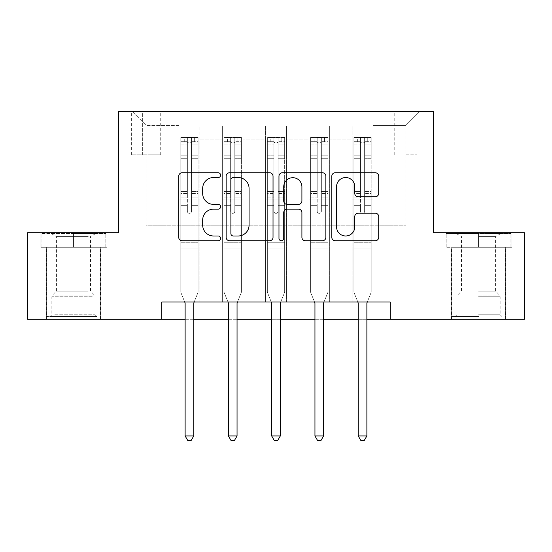 <?xml version="1.0" encoding="UTF-8"?>
<svg xmlns="http://www.w3.org/2000/svg" width="552" height="552" viewBox="0 0 552 552"><rect width="100%" height="100%" fill="white"/><g stroke="black" fill="none" stroke-linecap="round" stroke-linejoin="round"><path stroke-width="0.41" stroke-dasharray="2.76 2.07" d="M220.607 175.156A2.381 2.381 0 0 0 218.233 172.776L182.125 172.776A3.395 3.395 0 0 0 178.724 176.178L178.724 237.346A3.395 3.395 0 0 0 182.125 240.741L218.233 240.741A2.381 2.381 0 0 0 220.607 238.36A2.381 2.381 0 0 0 218.233 235.987L213.555 235.987A10.874 10.874 0 0 1 202.681 225.112L202.681 220.013A10.874 10.874 0 0 1 213.555 209.139L218.233 209.139A2.381 2.381 0 0 0 220.607 206.758A2.381 2.381 0 0 0 218.233 204.378L213.555 204.378A10.874 10.874 0 0 1 202.681 193.504L202.681 188.411A10.874 10.874 0 0 1 213.555 177.537L218.233 177.537A2.381 2.381 0 0 0 220.607 175.156M478.529 247.268L511.939 247.268L478.529 247.268L478.529 232.723L511.939 232.723L445.119 232.723L478.529 232.723L478.529 247.268L451.695 247.268L510.897 247.268L446.161 247.268L505.356 247.268L478.529 247.268L478.529 233.42L510.897 233.42L446.161 233.42L478.529 233.42L456.028 233.42L478.529 233.42L478.529 247.268M478.529 319.277L451.522 319.277L478.529 319.277M405.823 111.552L416.905 111.552L405.823 111.552M405.823 154.829L416.905 154.829L405.823 154.829M73.471 247.268L106.881 247.268L40.061 247.268L73.471 247.268L73.471 232.723L106.881 232.723L40.061 232.723L73.471 232.723L73.471 247.268L41.103 247.268L105.839 247.268L73.471 247.268L73.471 233.42L41.103 233.42L105.839 233.42L73.471 233.42L73.471 247.268M73.471 319.277L46.465 319.277L73.471 319.277M161.757 319.277L161.757 301.965L161.757 319.277L161.757 301.965L390.243 301.965L161.757 301.965L390.243 301.965L390.243 319.277L27.6 319.277L27.6 232.723L118.48 232.723L118.48 111.552L433.52 111.552L433.52 232.723L524.4 232.723L524.4 319.277L390.243 319.277L390.243 301.965L390.243 319.277M179.062 301.965L199.838 301.965L179.062 301.965L199.838 301.965L179.062 301.965L179.062 111.552L132.328 111.552L419.672 111.552L372.938 111.552L372.938 301.965L352.162 301.965L372.938 301.965L352.162 301.965L372.938 301.965L372.938 111.552L372.938 199.838L372.938 125.401L405.823 125.401L372.938 125.401L372.938 111.552L179.062 111.552L179.062 199.838L199.838 199.838L199.838 139.946L199.838 301.965L199.838 126.097L199.838 301.965L199.838 199.838L179.062 199.838L179.062 125.401L146.176 125.401L179.062 125.401L179.062 111.552L179.062 301.965M222.339 301.965L243.108 301.965L222.339 301.965L243.108 301.965L222.339 301.965L222.339 126.097L199.838 126.097L222.339 126.097L222.339 301.965L222.339 199.838L243.108 199.838L243.108 139.946L243.108 301.965L243.108 126.097L243.108 301.965L243.108 199.838L222.339 199.838L222.339 139.946L222.339 301.965M265.615 301.965L286.385 301.965L265.615 301.965L286.385 301.965L265.615 301.965L265.615 126.097L243.108 126.097L243.108 139.946L243.108 126.097L265.615 126.097L265.615 301.965L265.615 199.838L286.385 199.838L286.385 139.946L286.385 301.965L286.385 126.097L286.385 301.965L286.385 199.838L265.615 199.838L265.615 139.946L265.615 199.838L286.385 199.838L265.615 199.838L265.615 301.965M308.892 301.965L329.661 301.965L308.892 301.965L329.661 301.965L308.892 301.965L308.892 126.097L286.385 126.097L286.385 139.946L286.385 126.097L308.892 126.097L308.892 301.965L308.892 199.838L329.661 199.838L329.661 139.946L329.661 301.965L329.661 126.097L329.661 301.965L329.661 199.838L308.892 199.838L308.892 139.946L308.892 199.838L329.661 199.838L308.892 199.838L308.892 301.965M142.368 111.552L131.631 111.552L142.368 111.552L142.368 154.829L131.631 154.829L149.985 154.829L142.368 154.829L142.368 111.552M149.985 111.552L160.715 111.552L149.985 111.552L149.985 154.829L160.715 154.829L149.985 154.829L149.985 111.552M185.12 319.277L193.78 319.277M228.397 319.277L237.049 319.277M271.674 319.277L280.326 319.277M314.95 319.277L323.603 319.277M358.22 319.277L366.88 319.277M146.176 225.802L146.176 125.401L132.328 111.552L146.176 125.401L146.176 225.802L405.823 225.802L146.176 225.802M405.823 225.802L405.823 125.401L405.823 225.802M352.162 199.838L372.938 199.838L372.938 301.965L372.938 199.838L352.162 199.838L352.162 139.946L352.162 199.838L372.938 199.838L352.162 199.838L352.162 301.965L352.162 126.097L329.661 126.097L329.661 139.946L329.661 126.097L352.162 126.097L352.162 301.965L352.162 199.838M179.062 199.838L199.838 199.838L179.062 199.838M222.339 126.097L199.838 126.097L222.339 126.097L222.339 139.946L222.339 126.097M222.339 199.838L243.108 199.838L222.339 199.838M265.615 139.946L265.615 126.097L265.615 139.946L243.108 139.946L265.615 139.946M308.892 139.946L308.892 126.097L308.892 139.946L286.385 139.946L308.892 139.946M352.162 139.946L352.162 126.097L352.162 139.946L329.661 139.946L352.162 139.946M265.615 126.097L243.108 126.097L265.615 126.097M308.892 126.097L286.385 126.097L308.892 126.097M352.162 126.097L329.661 126.097L352.162 126.097M419.672 111.552L405.823 125.401L419.672 111.552M40.061 247.268L40.061 232.723L40.061 247.268M106.881 247.268L106.881 232.723L106.881 247.268M511.939 247.268L511.939 232.723L511.939 247.268M445.119 247.268L445.119 232.723L445.119 247.268M273.026 237.346L273.026 176.178A3.395 3.395 0 0 0 269.631 172.776L229.528 172.776A3.395 3.395 0 0 0 226.134 176.178L226.134 237.346A3.395 3.395 0 0 0 229.528 240.741L269.631 240.741A3.395 3.395 0 0 0 273.026 237.346M233.268 177.537A2.381 2.381 0 0 0 230.888 179.911L230.888 233.606A2.381 2.381 0 0 0 233.268 235.987L238.195 235.987A10.874 10.874 0 0 0 249.069 225.112L249.069 188.411A10.874 10.874 0 0 0 238.195 177.537L233.268 177.537M282.369 172.776L322.471 172.776A3.395 3.395 0 0 1 325.866 176.178L325.866 237.346A3.395 3.395 0 0 1 322.471 240.741L305.311 240.741A3.395 3.395 0 0 1 301.909 237.346L301.909 212.534A3.395 3.395 0 0 0 298.515 209.139L287.13 209.139A3.395 3.395 0 0 0 283.728 212.534L283.728 238.36A2.381 2.381 0 0 1 281.354 240.741A2.381 2.381 0 0 1 278.974 238.36L278.974 176.178A3.395 3.395 0 0 1 282.369 172.776M301.909 186.797A9.087 9.087 0 0 0 292.822 177.703A9.087 9.087 0 0 0 283.728 186.797L283.728 200.983A3.395 3.395 0 0 0 287.13 204.378L298.515 204.378A3.395 3.395 0 0 0 301.909 200.983L301.909 186.797M358.151 196.733L375.312 196.733A3.395 3.395 0 0 0 378.713 193.338L378.713 176.178A3.395 3.395 0 0 0 375.312 172.776L335.216 172.776A3.395 3.395 0 0 0 331.814 176.178L331.814 237.346A3.395 3.395 0 0 0 335.216 240.741L375.312 240.741A3.395 3.395 0 0 0 378.713 237.346L378.713 216.612A3.395 3.395 0 0 0 375.312 213.217L358.151 213.217A3.395 3.395 0 0 0 354.757 216.612L354.757 226.893A9.087 9.087 0 0 1 345.662 235.987A9.087 9.087 0 0 1 336.575 226.893L336.575 186.624A9.087 9.087 0 0 1 345.662 177.537A9.087 9.087 0 0 1 354.757 186.624L354.757 193.338A3.395 3.395 0 0 0 358.151 196.733M187.369 211.257A2.077 2.077 0 0 0 189.446 213.334A2.077 2.077 0 0 1 187.369 211.257L187.369 205.648L187.369 211.257A2.077 2.077 0 0 0 189.446 213.334A2.077 2.077 0 0 0 191.523 211.257A2.077 2.077 0 0 1 189.446 213.334A2.077 2.077 0 0 0 191.523 211.257L191.523 205.648L191.523 211.257A2.077 2.077 0 0 1 189.446 213.334A2.077 2.077 0 0 1 187.369 211.257L187.369 195.85L187.369 211.257M184.692 301.965L180.794 292.27L180.794 205.648L180.794 242.763L180.794 205.648L187.369 205.648L180.794 205.648L187.369 205.648L180.794 205.648L180.794 193.476L187.369 193.476L187.369 205.648L187.369 193.476L180.794 193.476L180.794 191.51L187.369 191.51L180.794 191.51L180.794 158.272L187.369 158.272L180.794 158.272L180.794 144.127L187.369 144.127L180.794 144.127L180.794 142.023L180.794 205.648L180.794 197.809L187.369 197.809L180.794 197.809L180.794 195.85L187.369 195.85L180.794 195.85L180.794 155.809L187.369 155.809L187.369 195.85L187.369 155.809L180.794 155.809L180.794 141.664L187.369 141.664L187.369 155.809L187.369 137.945L187.369 142.927L187.369 137.945L191.523 137.945L191.523 142.927C190.143 141.726 188.763 141.726 187.369 142.927L187.369 193.476L187.369 142.927C188.756 141.726 190.136 141.726 191.523 142.927L191.523 195.85L191.523 137.945L187.369 137.945L187.369 141.664L180.794 141.664L180.794 137.524L184.258 137.517L184.258 142.023L180.794 142.023L180.794 137.524L180.794 142.023L194.642 142.023L184.258 142.023L184.258 137.517L198.016 137.517L194.642 137.517L194.642 142.023L198.106 142.023L198.106 137.524L180.794 137.524L180.794 292.27L180.794 242.763L180.794 292.27L184.872 302.406A3.464 3.464 0 0 1 185.12 303.697L185.12 435.942L193.78 435.942L193.78 303.697A3.464 3.464 0 0 1 194.028 302.406L198.106 292.27L198.106 250.035L198.106 292.27L194.2 301.965M198.106 142.023L198.106 250.035L180.794 250.035L198.106 250.035L198.106 242.763L180.794 242.763L198.106 242.763L198.106 205.648L198.106 292.27L194.028 302.406L198.106 292.27L198.106 205.648L191.523 205.648L191.523 158.272L191.523 211.257L191.523 197.809L191.523 205.648L198.106 205.648L191.523 205.648L198.106 205.648L198.106 193.476L191.523 193.476L198.106 193.476L198.106 191.51L191.523 191.51L198.106 191.51L198.106 158.272L191.523 158.272L191.523 144.127L191.523 158.272L198.106 158.272L198.106 144.127L191.523 144.127L198.106 144.127L198.106 142.023L180.883 142.023L198.016 142.023L194.642 142.023L194.642 137.517L198.106 137.524L198.106 197.809L191.523 197.809L191.523 195.85L191.523 197.809L198.106 197.809L198.106 195.85L191.523 195.85L198.106 195.85L198.106 155.809L191.523 155.809L198.106 155.809L198.106 141.664L191.523 141.664L198.106 141.664L198.106 137.524L198.106 142.023M193.78 435.942L185.12 435.942L185.12 303.697L185.12 435.942L187.721 440.448L191.178 440.448L187.721 440.448L185.12 435.942L187.721 440.448L191.178 440.448L193.78 435.942L193.78 303.697A3.464 3.464 0 0 1 194.028 302.406A3.464 3.464 0 0 0 193.78 303.697L193.78 435.942L191.178 440.448L193.78 435.942L185.12 435.942M180.794 292.27L184.872 302.406A3.464 3.464 0 0 1 185.12 303.697A3.464 3.464 0 0 0 184.872 302.406L180.794 292.27M230.646 211.257A2.077 2.077 0 0 0 232.723 213.334A2.077 2.077 0 0 1 230.646 211.257L230.646 205.648L230.646 211.257A2.077 2.077 0 0 0 232.723 213.334A2.077 2.077 0 0 0 234.8 211.257A2.077 2.077 0 0 1 232.723 213.334A2.077 2.077 0 0 0 234.8 211.257L234.8 205.648L234.8 211.257A2.077 2.077 0 0 1 232.723 213.334A2.077 2.077 0 0 1 230.646 211.257L230.646 195.85L230.646 211.257M227.969 301.965L224.071 292.27L224.071 205.648L224.071 242.763L224.071 205.648L230.646 205.648L224.071 205.648L230.646 205.648L224.071 205.648L224.071 193.476L230.646 193.476L230.646 205.648L230.646 193.476L224.071 193.476L224.071 191.51L230.646 191.51L224.071 191.51L224.071 158.272L230.646 158.272L224.071 158.272L224.071 144.127L230.646 144.127L224.071 144.127L224.071 142.023L224.071 205.648L224.071 197.809L230.646 197.809L224.071 197.809L224.071 195.85L230.646 195.85L224.071 195.85L224.071 155.809L230.646 155.809L230.646 195.85L230.646 155.809L224.071 155.809L224.071 141.664L230.646 141.664L230.646 155.809L230.646 137.945L230.646 142.927L230.646 137.945L234.8 137.945L234.8 142.927C233.42 141.726 232.033 141.726 230.646 142.927L230.646 193.476L230.646 142.927C232.026 141.726 233.413 141.726 234.8 142.927L234.8 195.85L234.8 137.945L230.646 137.945L230.646 141.664L224.071 141.664L224.071 137.524L227.534 137.517L227.534 142.023L224.071 142.023L224.071 137.524L224.071 142.023L237.919 142.023L227.534 142.023L227.534 137.517L241.293 137.517L237.919 137.517L237.919 142.023L241.383 142.023L241.383 137.524L224.071 137.524L224.071 292.27L224.071 242.763L224.071 292.27L228.148 302.406A3.464 3.464 0 0 1 228.397 303.697L228.397 435.942L237.049 435.942L237.049 303.697A3.464 3.464 0 0 1 237.305 302.406L241.383 292.27L241.383 250.035L241.383 292.27L237.477 301.965M241.383 142.023L241.383 250.035L224.071 250.035L241.383 250.035L241.383 242.763L224.071 242.763L241.383 242.763L241.383 205.648L241.383 292.27L237.305 302.406L241.383 292.27L241.383 205.648L234.8 205.648L234.8 158.272L234.8 211.257L234.8 197.809L234.8 205.648L241.383 205.648L234.8 205.648L241.383 205.648L241.383 193.476L234.8 193.476L241.383 193.476L241.383 191.51L234.8 191.51L241.383 191.51L241.383 158.272L234.8 158.272L234.8 144.127L234.8 158.272L241.383 158.272L241.383 144.127L234.8 144.127L241.383 144.127L241.383 142.023L224.153 142.023L241.293 142.023L237.919 142.023L237.919 137.517L241.383 137.524L241.383 197.809L234.8 197.809L234.8 195.85L234.8 197.809L241.383 197.809L241.383 195.85L234.8 195.85L241.383 195.85L241.383 155.809L234.8 155.809L241.383 155.809L241.383 141.664L234.8 141.664L241.383 141.664L241.383 137.524L241.383 142.023M237.049 435.942L228.397 435.942L228.397 303.697L228.397 435.942L230.991 440.448L234.455 440.448L230.991 440.448L228.397 435.942L230.991 440.448L234.455 440.448L237.049 435.942L237.049 303.697A3.464 3.464 0 0 1 237.305 302.406A3.464 3.464 0 0 0 237.049 303.697L237.049 435.942L234.455 440.448L237.049 435.942L228.397 435.942M224.071 292.27L228.148 302.406A3.464 3.464 0 0 1 228.397 303.697A3.464 3.464 0 0 0 228.148 302.406L224.071 292.27M273.923 211.257A2.077 2.077 0 0 0 276 213.334A2.077 2.077 0 0 1 273.923 211.257L273.923 205.648L273.923 211.257A2.077 2.077 0 0 0 276 213.334A2.077 2.077 0 0 0 278.077 211.257A2.077 2.077 0 0 1 276 213.334A2.077 2.077 0 0 0 278.077 211.257L278.077 205.648L278.077 211.257A2.077 2.077 0 0 1 276 213.334A2.077 2.077 0 0 1 273.923 211.257L273.923 195.85L273.923 211.257M271.246 301.965L267.347 292.27L267.347 205.648L267.347 242.763L267.347 205.648L273.923 205.648L267.347 205.648L273.923 205.648L267.347 205.648L267.347 193.476L273.923 193.476L273.923 205.648L273.923 193.476L267.347 193.476L267.347 191.51L273.923 191.51L267.347 191.51L267.347 158.272L273.923 158.272L267.347 158.272L267.347 144.127L273.923 144.127L267.347 144.127L267.347 142.023L267.347 205.648L267.347 197.809L273.923 197.809L267.347 197.809L267.347 195.85L273.923 195.85L267.347 195.85L267.347 155.809L273.923 155.809L273.923 195.85L273.923 155.809L267.347 155.809L267.347 141.664L273.923 141.664L273.923 155.809L273.923 137.945L273.923 142.927L273.923 137.945L278.077 137.945L278.077 142.927C276.697 141.726 275.31 141.726 273.923 142.927L273.923 193.476L273.923 142.927C275.303 141.726 276.69 141.726 278.077 142.927L278.077 195.85L278.077 137.945L273.923 137.945L273.923 141.664L267.347 141.664L267.347 137.524L270.804 137.517L270.804 142.023L267.347 142.023L267.347 137.524L267.347 142.023L281.196 142.023L270.804 142.023L270.804 137.517L284.57 137.517L281.196 137.517L281.196 142.023L284.653 142.023L284.653 137.524L267.347 137.524L267.347 292.27L267.347 242.763L267.347 292.27L271.425 302.406A3.464 3.464 0 0 1 271.674 303.697L271.674 435.942L280.326 435.942L280.326 303.697A3.464 3.464 0 0 1 280.575 302.406L284.653 292.27L284.653 250.035L284.653 292.27L280.754 301.965M284.653 142.023L284.653 250.035L267.347 250.035L284.653 250.035L284.653 242.763L267.347 242.763L284.653 242.763L284.653 205.648L284.653 292.27L280.575 302.406L284.653 292.27L284.653 205.648L278.077 205.648L278.077 158.272L278.077 211.257L278.077 197.809L278.077 205.648L284.653 205.648L278.077 205.648L284.653 205.648L284.653 193.476L278.077 193.476L284.653 193.476L284.653 191.51L278.077 191.51L284.653 191.51L284.653 158.272L278.077 158.272L278.077 144.127L278.077 158.272L284.653 158.272L284.653 144.127L278.077 144.127L284.653 144.127L284.653 142.023L267.43 142.023L284.57 142.023L281.196 142.023L281.196 137.517L284.653 137.524L284.653 197.809L278.077 197.809L278.077 195.85L278.077 197.809L284.653 197.809L284.653 195.85L278.077 195.85L284.653 195.85L284.653 155.809L278.077 155.809L284.653 155.809L284.653 141.664L278.077 141.664L284.653 141.664L284.653 137.524L284.653 142.023M280.326 435.942L271.674 435.942L271.674 303.697L271.674 435.942L274.268 440.448L277.732 440.448L274.268 440.448L271.674 435.942L274.268 440.448L277.732 440.448L280.326 435.942L280.326 303.697A3.464 3.464 0 0 1 280.575 302.406A3.464 3.464 0 0 0 280.326 303.697L280.326 435.942L277.732 440.448L280.326 435.942L271.674 435.942M267.347 292.27L271.425 302.406A3.464 3.464 0 0 1 271.674 303.697A3.464 3.464 0 0 0 271.425 302.406L267.347 292.27M317.2 211.257A2.077 2.077 0 0 0 319.277 213.334A2.077 2.077 0 0 1 317.2 211.257L317.2 205.648L317.2 211.257A2.077 2.077 0 0 0 319.277 213.334A2.077 2.077 0 0 0 321.354 211.257A2.077 2.077 0 0 1 319.277 213.334A2.077 2.077 0 0 0 321.354 211.257L321.354 205.648L321.354 211.257A2.077 2.077 0 0 1 319.277 213.334A2.077 2.077 0 0 1 317.2 211.257L317.2 195.85L317.2 211.257M314.523 301.965L310.617 292.27L310.617 205.648L310.617 242.763L310.617 205.648L317.2 205.648L310.617 205.648L317.2 205.648L310.617 205.648L310.617 193.476L317.2 193.476L317.2 205.648L317.2 193.476L310.617 193.476L310.617 191.51L317.2 191.51L310.617 191.51L310.617 158.272L317.2 158.272L310.617 158.272L310.617 144.127L317.2 144.127L310.617 144.127L310.617 142.023L310.617 205.648L310.617 197.809L317.2 197.809L310.617 197.809L310.617 195.85L317.2 195.85L310.617 195.85L310.617 155.809L317.2 155.809L317.2 195.85L317.2 155.809L310.617 155.809L310.617 141.664L317.2 141.664L317.2 155.809L317.2 137.945L317.2 142.927L317.2 137.945L321.354 137.945L321.354 142.927C319.974 141.726 318.587 141.726 317.2 142.927L317.2 193.476L317.2 142.927C318.58 141.726 319.967 141.726 321.354 142.927L321.354 195.85L321.354 137.945L317.2 137.945L317.2 141.664L310.617 141.664L310.617 137.524L314.081 137.517L314.081 142.023L310.617 142.023L310.617 137.524L310.617 142.023L324.466 142.023L314.081 142.023L314.081 137.517L327.847 137.517L324.466 137.517L324.466 142.023L327.929 142.023L327.929 137.524L310.617 137.524L310.617 292.27L310.617 242.763L310.617 292.27L314.695 302.406A3.464 3.464 0 0 1 314.95 303.697L314.95 435.942L323.603 435.942L323.603 303.697A3.464 3.464 0 0 1 323.851 302.406L327.929 292.27L327.929 250.035L327.929 292.27L324.031 301.965M327.929 142.023L327.929 250.035L310.617 250.035L327.929 250.035L327.929 242.763L310.617 242.763L327.929 242.763L327.929 205.648L327.929 292.27L323.851 302.406L327.929 292.27L327.929 205.648L321.354 205.648L321.354 158.272L321.354 211.257L321.354 197.809L321.354 205.648L327.929 205.648L321.354 205.648L327.929 205.648L327.929 193.476L321.354 193.476L327.929 193.476L327.929 191.51L321.354 191.51L327.929 191.51L327.929 158.272L321.354 158.272L321.354 144.127L321.354 158.272L327.929 158.272L327.929 144.127L321.354 144.127L327.929 144.127L327.929 142.023L310.707 142.023L327.847 142.023L324.466 142.023L324.466 137.517L327.929 137.524L327.929 197.809L321.354 197.809L321.354 195.85L321.354 197.809L327.929 197.809L327.929 195.85L321.354 195.85L327.929 195.85L327.929 155.809L321.354 155.809L327.929 155.809L327.929 141.664L321.354 141.664L327.929 141.664L327.929 137.524L327.929 142.023M323.603 435.942L314.95 435.942L314.95 303.697L314.95 435.942L317.545 440.448L321.009 440.448L317.545 440.448L314.95 435.942L317.545 440.448L321.009 440.448L323.603 435.942L323.603 303.697A3.464 3.464 0 0 1 323.851 302.406A3.464 3.464 0 0 0 323.603 303.697L323.603 435.942L321.009 440.448L323.603 435.942L314.95 435.942M310.617 292.27L314.695 302.406A3.464 3.464 0 0 1 314.95 303.697A3.464 3.464 0 0 0 314.695 302.406L310.617 292.27M360.477 211.257A2.077 2.077 0 0 0 362.554 213.334A2.077 2.077 0 0 1 360.477 211.257L360.477 205.648L360.477 211.257A2.077 2.077 0 0 0 362.554 213.334A2.077 2.077 0 0 0 364.63 211.257A2.077 2.077 0 0 1 362.554 213.334A2.077 2.077 0 0 0 364.63 211.257L364.63 205.648L364.63 211.257A2.077 2.077 0 0 1 362.554 213.334A2.077 2.077 0 0 1 360.477 211.257L360.477 195.85L360.477 211.257M357.799 301.965L353.894 292.27L353.894 205.648L353.894 242.763L353.894 205.648L360.477 205.648L353.894 205.648L360.477 205.648L353.894 205.648L353.894 193.476L360.477 193.476L360.477 205.648L360.477 193.476L353.894 193.476L353.894 191.51L360.477 191.51L353.894 191.51L353.894 158.272L360.477 158.272L353.894 158.272L353.894 144.127L360.477 144.127L353.894 144.127L353.894 142.023L353.894 205.648L353.894 197.809L360.477 197.809L353.894 197.809L353.894 195.85L360.477 195.85L353.894 195.85L353.894 155.809L360.477 155.809L360.477 195.85L360.477 155.809L353.894 155.809L353.894 141.664L360.477 141.664L360.477 155.809L360.477 137.945L360.477 142.927L360.477 137.945L364.63 137.945L364.63 142.927C363.244 141.726 361.864 141.726 360.477 142.927L360.477 193.476L360.477 142.927C361.857 141.726 363.237 141.726 364.63 142.927L364.63 195.85L364.63 137.945L360.477 137.945L360.477 141.664L353.894 141.664L353.894 137.524L357.358 137.517L357.358 142.023L353.894 142.023L353.894 137.524L353.894 142.023L367.742 142.023L357.358 142.023L357.358 137.517L371.116 137.517L367.742 137.517L367.742 142.023L371.206 142.023L371.206 137.524L353.894 137.524L353.894 292.27L353.894 242.763L353.894 292.27L357.972 302.406A3.464 3.464 0 0 1 358.22 303.697L358.22 435.942L366.88 435.942L366.88 303.697A3.464 3.464 0 0 1 367.128 302.406L371.206 292.27L371.206 250.035L371.206 292.27L367.308 301.965M371.206 142.023L371.206 250.035L353.894 250.035L371.206 250.035L371.206 242.763L353.894 242.763L371.206 242.763L371.206 205.648L371.206 292.27L367.128 302.406L371.206 292.27L371.206 205.648L364.63 205.648L364.63 158.272L364.63 211.257L364.63 197.809L364.63 205.648L371.206 205.648L364.63 205.648L371.206 205.648L371.206 193.476L364.63 193.476L371.206 193.476L371.206 191.51L364.63 191.51L371.206 191.51L371.206 158.272L364.63 158.272L364.63 144.127L364.63 158.272L371.206 158.272L371.206 144.127L364.63 144.127L371.206 144.127L371.206 142.023L353.984 142.023L371.116 142.023L367.742 142.023L367.742 137.517L371.206 137.524L371.206 197.809L364.63 197.809L364.63 195.85L364.63 197.809L371.206 197.809L371.206 195.85L364.63 195.85L371.206 195.85L371.206 155.809L364.63 155.809L371.206 155.809L371.206 141.664L364.63 141.664L371.206 141.664L371.206 137.524L371.206 142.023M366.88 435.942L358.22 435.942L358.22 303.697L358.22 435.942L360.822 440.448L364.279 440.448L360.822 440.448L358.22 435.942L360.822 440.448L364.279 440.448L366.88 435.942L366.88 303.697A3.464 3.464 0 0 1 367.128 302.406A3.464 3.464 0 0 0 366.88 303.697L366.88 435.942L364.279 440.448L366.88 435.942L358.22 435.942M353.894 292.27L357.972 302.406A3.464 3.464 0 0 1 358.22 303.697A3.464 3.464 0 0 0 357.972 302.406L353.894 292.27M93.709 316.503L50.101 316.503L93.709 316.503M54.731 314.778L95.11 314.778L54.731 314.778M92.957 233.42L50.97 233.42L92.957 233.42M88.223 236.573L56.435 236.573L88.223 236.573M88.223 291.132L56.435 291.132L88.223 291.132M96.71 316.503L46.644 316.503L96.71 316.503M96.71 247.268L46.644 247.268L96.71 247.268M41.103 247.268L41.103 233.42L41.103 247.268M105.839 247.268L105.839 233.42L105.839 247.268M478.529 316.503L451.695 316.503L478.529 316.503M478.529 314.778L500.167 314.778L478.529 314.778M478.529 236.573L495.565 236.573L478.529 236.573M478.529 291.132L495.565 291.132L478.529 291.132M446.161 247.268L446.161 233.42L446.161 247.268M510.897 247.268L510.897 233.42L510.897 247.268M222.339 139.946L199.838 139.946L222.339 139.946M198.106 248.083L180.794 248.083L198.106 248.083M241.383 248.083L224.071 248.083L241.383 248.083M284.653 248.083L267.347 248.083L284.653 248.083M327.929 248.083L310.617 248.083L327.929 248.083M371.206 248.083L353.894 248.083L371.206 248.083M92.212 296.734L51.833 296.734L92.212 296.734M55.345 295.023L94.399 295.023L55.345 295.023M478.529 296.734L500.167 296.734L478.529 296.734M478.529 295.023L499.457 295.023L478.529 295.023M451.522 319.277L451.522 247.268M394.749 154.829L394.749 111.552M46.465 319.277L46.465 247.268M100.478 319.277L100.478 247.268M131.631 154.829L131.631 111.552M160.715 154.829L160.715 111.552M416.905 154.829L416.905 111.552M505.535 319.277L505.535 247.268M50.97 233.42L56.435 236.573L56.435 291.132L52.544 295.023L51.833 296.734L51.833 314.778L50.101 316.503M100.305 316.503L100.305 247.268M46.644 316.503L46.644 247.268M95.972 233.42L90.507 236.573L90.507 291.132L94.399 295.023L95.11 296.734L95.11 314.778L96.841 316.503M501.03 233.42L495.565 236.573L495.565 291.132L499.457 295.023L500.167 296.734L500.167 314.778L501.899 316.503M451.695 316.503L451.695 247.268M505.356 316.503L505.356 247.268M456.028 233.42L461.493 236.573L461.493 291.132L457.601 295.023L456.89 296.734L456.89 314.778L455.158 316.503"/><path stroke-width="0.83" d="M220.607 175.156A2.381 2.381 0 0 0 218.233 172.776L182.125 172.776A3.395 3.395 0 0 0 178.724 176.178L178.724 237.346A3.395 3.395 0 0 0 182.125 240.741L218.233 240.741A2.381 2.381 0 0 0 220.607 238.36A2.381 2.381 0 0 0 218.233 235.987L213.555 235.987A10.874 10.874 0 0 1 202.681 225.112L202.681 220.013A10.874 10.874 0 0 1 213.555 209.139L218.233 209.139A2.381 2.381 0 0 0 220.607 206.758A2.381 2.381 0 0 0 218.233 204.378L213.555 204.378A10.874 10.874 0 0 1 202.681 193.504L202.681 188.411A10.874 10.874 0 0 1 213.555 177.537L218.233 177.537A2.381 2.381 0 0 0 220.607 175.156M375.312 196.733A3.395 3.395 0 0 0 378.713 193.338L378.713 176.178A3.395 3.395 0 0 0 375.312 172.776L335.216 172.776A3.395 3.395 0 0 0 331.814 176.178L331.814 237.346A3.395 3.395 0 0 0 335.216 240.741L375.312 240.741A3.395 3.395 0 0 0 378.713 237.346L378.713 216.612A3.395 3.395 0 0 0 375.312 213.217L358.151 213.217A3.395 3.395 0 0 0 354.757 216.612L354.757 226.893A9.087 9.087 0 0 1 345.662 235.987A9.087 9.087 0 0 1 336.575 226.893L336.575 186.624A9.087 9.087 0 0 1 345.662 177.537A9.087 9.087 0 0 1 354.757 186.624L354.757 193.338A3.395 3.395 0 0 0 358.151 196.733L375.312 196.733M161.757 319.277L27.6 319.277L27.6 232.723L118.48 232.723L118.48 111.552L433.52 111.552L433.52 232.723L524.4 232.723L524.4 319.277L390.243 319.277L390.243 301.965L161.757 301.965L161.757 319.277L185.12 319.277M273.026 176.178A3.395 3.395 0 0 0 269.631 172.776L229.528 172.776A3.395 3.395 0 0 0 226.134 176.178L226.134 237.346A3.395 3.395 0 0 0 229.528 240.741L269.631 240.741A3.395 3.395 0 0 0 273.026 237.346L273.026 176.178M282.369 172.776L322.471 172.776A3.395 3.395 0 0 1 325.866 176.178L325.866 237.346A3.395 3.395 0 0 1 322.471 240.741L305.311 240.741A3.395 3.395 0 0 1 301.909 237.346L301.909 212.534A3.395 3.395 0 0 0 298.515 209.139L287.13 209.139A3.395 3.395 0 0 0 283.728 212.534L283.728 238.36A2.381 2.381 0 0 1 281.354 240.741A2.381 2.381 0 0 1 278.974 238.36L278.974 176.178A3.395 3.395 0 0 1 282.369 172.776M193.78 319.277L228.397 319.277M237.049 319.277L271.674 319.277M280.326 319.277L314.95 319.277M323.603 319.277L358.22 319.277M366.88 319.277L390.243 319.277M233.268 177.537A2.381 2.381 0 0 0 230.888 179.911L230.888 233.606A2.381 2.381 0 0 0 233.268 235.987L238.195 235.987A10.874 10.874 0 0 0 249.069 225.112L249.069 188.411A10.874 10.874 0 0 0 238.195 177.537L233.268 177.537M301.909 186.797A9.087 9.087 0 0 0 292.822 177.703A9.087 9.087 0 0 0 283.728 186.797L283.728 200.983A3.395 3.395 0 0 0 287.13 204.378L298.515 204.378A3.395 3.395 0 0 0 301.909 200.983L301.909 186.797M194.2 301.965L194.028 302.406A3.464 3.464 0 0 0 193.78 303.697L193.78 435.942L185.12 435.942L185.12 303.697A3.464 3.464 0 0 0 184.872 302.406L184.692 301.965M193.78 435.942L191.178 440.448L187.721 440.448L185.12 435.942M237.477 301.965L237.305 302.406A3.464 3.464 0 0 0 237.049 303.697L237.049 435.942L228.397 435.942L228.397 303.697A3.464 3.464 0 0 0 228.148 302.406L227.969 301.965M237.049 435.942L234.455 440.448L230.991 440.448L228.397 435.942M280.754 301.965L280.575 302.406A3.464 3.464 0 0 0 280.326 303.697L280.326 435.942L271.674 435.942L271.674 303.697A3.464 3.464 0 0 0 271.425 302.406L271.246 301.965M280.326 435.942L277.732 440.448L274.268 440.448L271.674 435.942M324.031 301.965L323.851 302.406A3.464 3.464 0 0 0 323.603 303.697L323.603 435.942L314.95 435.942L314.95 303.697A3.464 3.464 0 0 0 314.695 302.406L314.523 301.965M323.603 435.942L321.009 440.448L317.545 440.448L314.95 435.942M367.308 301.965L367.128 302.406A3.464 3.464 0 0 0 366.88 303.697L366.88 435.942L358.22 435.942L358.22 303.697A3.464 3.464 0 0 0 357.972 302.406L357.799 301.965M366.88 435.942L364.279 440.448L360.822 440.448L358.22 435.942"/></g></svg>
